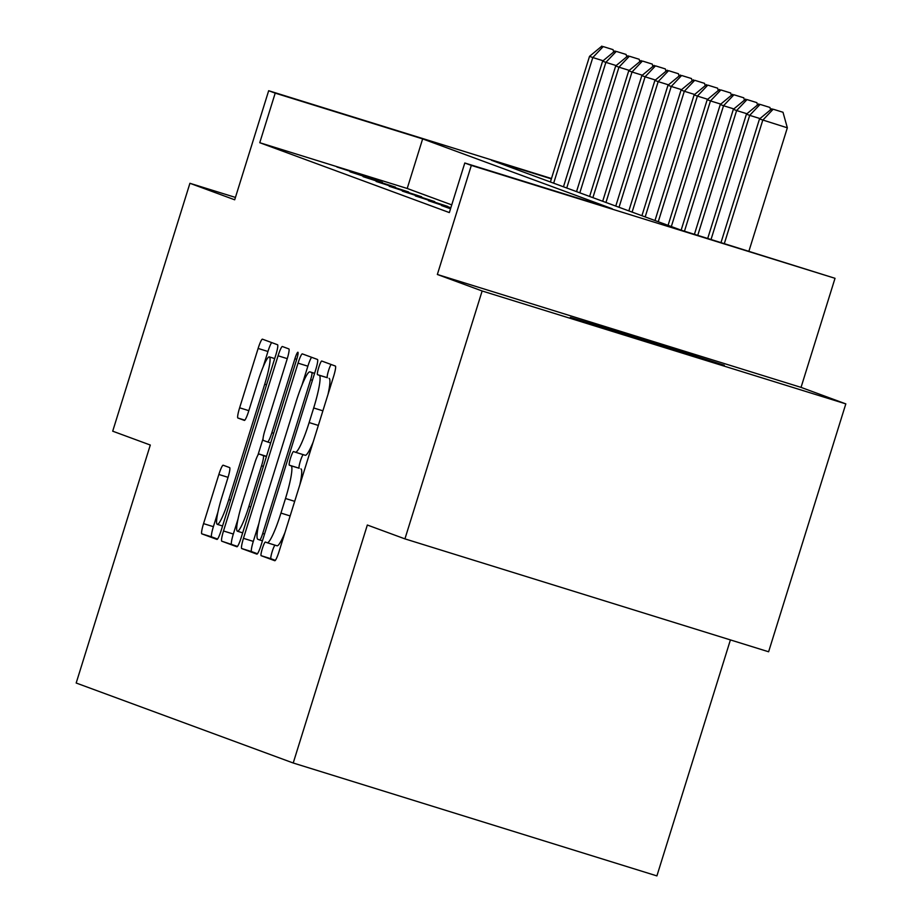 <?xml version="1.0" encoding="UTF-8"?>
<svg xmlns="http://www.w3.org/2000/svg" width="922" height="922" viewBox="0 0 922 922"><rect width="100%" height="100%" fill="white"/><g stroke="black" fill="none" stroke-linecap="round" stroke-linejoin="round"><path stroke-width="1.38" d="M262.355 548.544A7.134 0.957 -72.8 0 0 261.133 555.689L274.768 560.714A10.2 1.371 -72.8 0 0 274.779 560.726A10.2 1.371 -72.8 0 0 279.078 551.46L333.649 376.268A10.2 1.371 -72.8 0 0 335.389 366.057L321.755 361.032A7.134 0.957 -72.8 0 0 318.735 367.521A7.134 0.957 -72.8 0 0 317.514 374.666L319.277 375.312A32.627 4.368 -72.8 0 1 313.687 407.973L309.135 422.564A32.627 4.368 -72.8 0 1 295.363 452.206A32.627 4.368 -72.8 0 1 295.328 452.206L293.565 451.55A7.134 0.957 -72.8 0 0 290.545 458.038A7.134 0.957 -72.8 0 0 289.324 465.172L291.087 465.829A32.627 4.368 -72.8 0 1 285.497 498.491L280.945 513.081A32.627 4.368 -72.8 0 1 267.161 542.724A32.627 4.368 -72.8 0 0 267.161 542.724L265.375 542.067A7.134 0.957 -72.8 0 0 265.363 542.067A7.134 0.957 -72.8 0 0 262.355 548.544M275.01 545.167A7.134 0.957 -72.8 0 0 272.186 551.598A7.134 0.957 -72.8 0 0 270.953 558.744L275.332 560.357M331.09 364.467A7.134 0.957 -72.8 0 0 328.566 370.563A7.134 0.957 -72.8 0 0 327.345 377.709L319.277 375.312M303.211 454.65A7.134 0.957 -72.8 0 0 300.376 461.081A7.134 0.957 -72.8 0 0 299.154 468.226L291.087 465.829M570.315 317.364L724.323 365.262L641.954 339.019L570.315 317.364M223.182 465.218A10.2 1.371 -72.8 0 0 223.17 465.218A10.2 1.371 -72.8 0 0 218.86 474.473L203.555 523.627A10.2 1.371 -72.8 0 0 201.803 533.838L216.947 539.416A10.2 1.371 -72.8 0 0 216.958 539.416A10.2 1.371 -72.8 0 0 221.268 530.15L275.828 354.958A10.2 1.371 -72.8 0 0 277.58 344.759L262.436 339.169A10.2 1.371 -72.8 0 0 262.424 339.169A10.2 1.371 -72.8 0 0 258.125 348.435L239.628 407.801A10.2 1.371 -72.8 0 0 237.876 418.012L244.365 420.397A10.2 1.371 -72.8 0 0 248.675 411.143L257.849 381.696A27.268 3.653 -72.8 0 1 269.362 356.918A27.268 3.653 -72.8 0 1 264.718 384.232L228.794 499.563A27.268 3.653 -72.8 0 1 217.269 524.341A27.268 3.653 -72.8 0 1 221.925 497.027L227.907 477.815A10.2 1.371 -72.8 0 0 229.659 467.604L223.182 465.218M451.745 204.891L407.213 188.48L259.762 142.714L275.205 93.134L268.671 90.725L551.471 178.522M404.931 538.874L482.137 290.983L845.82 403.882L768.614 651.773L404.931 538.874L367.336 525.021L293.219 763.001L76.18 683.018L150.298 445.038L112.703 431.185L189.92 183.294L234.695 199.797L268.671 90.725M845.82 403.882L801.045 387.378L437.351 274.479L482.137 290.983M437.351 274.479L471.326 165.407L464.792 162.998L612.231 208.764L422.645 138.899L275.205 93.134M259.762 142.714L449.348 212.579L464.792 162.998M243.466 538.333A10.2 1.371 -72.8 0 0 241.714 548.544L256.858 554.122A10.2 1.371 -72.8 0 0 256.869 554.122A10.2 1.371 -72.8 0 0 261.18 544.856L315.739 369.664A10.2 1.371 -72.8 0 0 317.491 359.465L302.347 353.887A10.2 1.371 -72.8 0 0 302.335 353.875A10.2 1.371 -72.8 0 0 298.037 363.141L243.466 538.333L253.296 541.387A10.2 1.371 -72.8 0 0 251.545 551.587L257.434 553.765M236.908 546.769L221.764 541.191A10.2 1.371 -72.8 0 1 223.504 530.98L278.075 355.788A10.2 1.371 -72.8 0 1 282.386 346.522L288.874 348.919A10.2 1.371 -72.8 0 1 287.122 359.119L264.994 430.171A10.2 1.371 -72.8 0 0 263.243 440.382L267.541 441.961A10.2 1.371 -72.8 0 0 267.553 441.961A10.2 1.371 -72.8 0 0 271.863 432.706L294.902 358.727A7.134 0.957 -72.8 0 1 297.91 352.25A7.134 0.957 -72.8 0 1 296.7 359.396L241.218 537.503A10.2 1.371 -72.8 0 1 236.919 546.769A10.2 1.371 -72.8 0 0 236.919 546.769L236.908 546.769M235.433 197.423L189.92 183.294M450.651 208.384L441.511 205.548L450.524 208.798M450.87 207.692L428.43 200.731L450.743 208.107M415.361 195.913L447.781 206.424L415.361 195.913M402.292 191.096L434.7 201.607L402.292 191.096M389.211 186.279L421.631 196.789L389.211 186.279M376.141 181.461L408.561 191.972L376.141 181.461M363.061 176.644L395.48 187.154L363.061 176.644M349.991 171.815L382.411 182.337L349.991 171.815M369.33 177.52L336.91 166.997L369.33 177.52M293.219 763.001L656.902 875.9L730.408 639.914M551.368 178.868L491.461 160.267L681.035 230.131L835.021 278.306L471.326 165.407M801.045 387.378L835.021 278.306M407.213 188.48L422.645 138.899M267.196 542.735L276.969 545.766A32.627 4.368 -72.8 0 0 276.992 545.778A32.627 4.368 -72.8 0 0 285.013 532.386M299.834 484.822A32.627 4.368 -72.8 0 0 300.918 468.883M295.386 452.218L305.159 455.249A32.627 4.368 -72.8 0 0 305.194 455.261A32.627 4.368 -72.8 0 0 313.215 441.88M328.025 394.305A32.627 4.368 -72.8 0 0 329.108 378.366M311.601 357.298A10.2 1.371 -72.8 0 0 307.867 366.195L301.92 385.258M258.921 523.339L253.296 541.387M259.693 539.969A7.134 0.957 -72.8 0 0 259.704 539.981A7.134 0.957 -72.8 0 0 262.712 533.492L310.61 379.714A7.134 0.957 -72.8 0 0 311.832 372.569L309.976 371.877A32.627 4.368 -72.8 0 0 309.942 371.877A32.627 4.368 -72.8 0 0 296.169 401.519L263.427 506.627A32.627 4.368 -72.8 0 0 257.837 539.289L259.693 539.969M237.473 546.412L221.764 541.191M238.003 519.074L233.335 534.034A10.2 1.371 -72.8 0 0 231.595 544.234M257.906 455.157L263.024 438.745M242.037 503.896A27.268 3.653 -72.8 0 0 237.38 531.21A27.268 3.653 -72.8 0 0 248.894 506.432L261.548 465.794A10.2 1.371 -72.8 0 0 263.3 455.583L259.001 454.004A10.2 1.371 -72.8 0 0 258.99 454.004A10.2 1.371 -72.8 0 0 254.691 463.259L242.037 503.896M271.69 342.581A10.2 1.371 -72.8 0 0 267.945 351.489L263.127 366.979M217.892 512.206L213.385 526.681A10.2 1.371 -72.8 0 0 211.634 536.881L217.523 539.047M748.906 251.199L787.342 127.812L759.498 118.973L721.016 242.532M724.335 243.569L762.771 120.183L773.178 109.211L782.997 112.265L773.178 109.211M759.498 118.973L771.864 108.738M782.997 112.265L787.342 127.812M711.046 239.443L749.69 115.365L746.428 114.155L707.727 238.406M759.993 118.558L749.69 115.365L760.097 104.393L769.928 107.448L760.097 104.393M746.428 114.155L758.794 103.921M769.928 107.448L770.585 109.799M697.758 235.317L736.62 110.548L733.347 109.338L694.427 234.28M746.924 113.74L736.62 110.548L747.027 99.576L756.858 102.63L747.027 99.576M733.347 109.338L745.714 99.103M756.858 102.63L757.504 104.981M684.47 231.192L723.539 105.73L720.278 104.52L681.139 230.154M733.854 108.923L723.539 105.73L733.947 94.759L743.777 97.813L733.947 94.759M720.278 104.52L732.644 94.286M743.777 97.813L744.434 100.164M671.331 226.547L710.47 100.913L707.197 99.703L668.07 225.348M720.774 104.105L710.47 100.913L720.877 89.941L730.708 92.995L720.877 89.941M707.197 99.703L719.563 89.457M730.708 92.995L731.353 95.346M658.262 221.729L697.389 96.084L694.128 94.885L654.989 220.531M707.704 99.288L697.389 96.084L707.796 85.124L717.627 88.178L707.796 85.124M694.128 94.885L706.494 84.64M717.627 88.178L718.284 90.529M645.181 216.912L684.32 91.266L681.047 90.068L641.919 215.713M694.623 94.47L684.32 91.266L694.727 80.306L704.558 83.36L694.727 80.306M681.047 90.068L693.413 79.822M704.558 83.36L705.215 85.711M632.112 212.095L671.239 86.449L667.977 85.25L628.839 210.896M681.554 89.653L671.239 86.449L681.646 75.489L691.477 78.543L681.646 75.489M667.977 85.25L680.344 75.005M691.477 78.543L692.134 80.894M619.031 207.277L658.17 81.632L654.897 80.433L615.769 206.079M668.473 84.836L658.17 81.632L668.577 70.671L678.408 73.725L668.577 70.671M654.897 80.433L667.263 70.187M678.408 73.725L679.065 76.065M605.961 202.46L645.1 76.814L641.827 75.616L602.688 201.261M655.404 80.018L645.1 76.814L655.496 65.854L665.327 68.908L655.496 65.854M641.827 75.616L654.194 65.37M665.327 68.908L665.984 71.248M592.892 197.642L632.019 71.997L628.746 70.798L589.619 196.432M642.323 75.201L632.019 71.997L642.427 61.036L652.257 64.091L642.427 61.036M628.746 70.798L641.124 60.552M652.257 64.091L652.914 66.43M579.811 192.825L618.95 67.179L615.677 65.981L576.538 191.615M629.253 70.383L618.95 67.179L629.357 56.219L639.177 59.273L629.357 56.219M615.677 65.981L628.043 55.735M639.177 59.273L639.833 61.613M566.742 188.007L605.869 62.362L602.608 61.163L563.469 186.797M616.173 65.566L605.869 62.362L616.276 51.402L626.107 54.456L616.276 51.402M602.608 61.163L614.974 50.917M626.107 54.456L626.764 56.795M553.661 183.19L592.8 57.544L589.527 56.346L550.399 181.98M603.103 60.748L592.8 57.544L603.207 46.584L613.038 49.638L603.207 46.584M589.527 56.346L601.893 46.1M613.038 49.638L613.683 51.978M270.953 558.744L261.133 555.689M327.345 377.709L317.514 374.666M299.154 468.226L289.324 465.172M290.142 515.94L280.945 513.081M294.694 501.338L285.497 498.491M318.332 425.422L309.135 422.564M322.884 410.82L313.687 407.973M307.867 366.195L298.037 363.141M251.545 551.587L241.714 548.544M262.436 540.822L259.704 539.981L262.436 540.822M264.545 534.057L262.712 533.492M312.443 380.279L310.61 379.714M314.575 373.422L311.832 372.569M314.609 373.318L309.976 371.877L314.609 373.318M233.335 534.034L223.504 530.98M287.272 358.646L278.075 355.788M270.676 442.94L267.564 441.972L270.676 442.94M273.684 433.271L271.863 432.706M296.723 359.303L294.902 358.727M250.726 506.996L248.894 506.432M263.381 466.359L261.548 465.794M266.435 456.563L263.3 455.583M258.99 454.004L266.504 456.332L259.001 454.004M230.615 500.127L228.794 499.563M266.539 384.797L264.718 384.232M244.826 420.167L237.876 418.012M248.825 410.659L239.628 407.801M267.945 351.489L258.125 348.435M211.634 536.881L201.803 533.838M213.385 526.681L203.555 523.627M228.057 477.331L218.86 474.473M276.992 545.778L267.161 542.724M305.194 455.261L295.363 452.206M242.67 532.847L237.38 531.21M222.559 525.989L217.269 524.341M274.71 358.577L269.362 356.918"/></g></svg>

